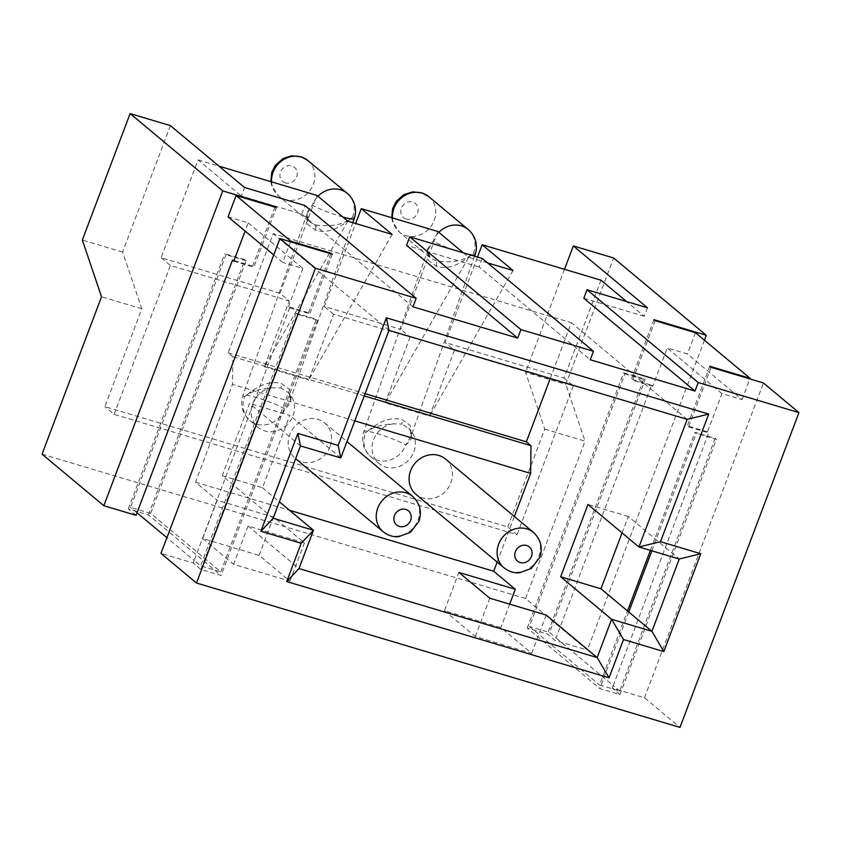 <?xml version="1.0" encoding="UTF-8"?>
<svg xmlns="http://www.w3.org/2000/svg" width="841" height="841" viewBox="0 0 841 841"><rect width="100%" height="100%" fill="white"/><g stroke="black" fill="none" stroke-linecap="round" stroke-linejoin="round"><path stroke-width="0.63" stroke-dasharray="4.21 3.15" d="M463.391 252.836L468.71 257.272L385.262 402.85L429.583 416.085L454.434 350.308L445.173 342.571L477.488 257.041M487.58 262.907L468.71 257.272M647.465 307.795L644.248 316.3L626.577 301.562M644.248 316.3L583.812 298.261M482.261 258.471L479.044 266.975L590.245 359.759M479.044 266.975L406.518 245.32M412.952 306.818L301.761 214.035L241.314 195.995L244.531 187.48M347.827 221.172L264.379 366.76L289.241 300.973L279.969 293.246L161.104 257.745L198.077 159.906L241.314 195.995M198.077 159.906L218.965 166.15M437.825 231.496L400.852 329.336L324.29 306.481L355.648 223.506M392.148 234.408L308.7 379.995L333.562 314.208L410.114 337.073L400.852 329.336M410.114 337.073L385.262 402.85M333.562 314.208L324.29 306.481M264.379 366.76L308.7 379.995M279.969 293.246L316.941 195.406M170.408 125.624L122.628 252.058L141.814 308.794L104.852 406.634L507.775 526.95L517.047 534.687L114.113 414.371L104.852 406.634M114.113 414.371L170.376 265.483L289.241 300.973M161.104 257.745L170.376 265.483M301.761 214.035L304.978 205.53M150.686 513.388L246.161 260.699L244.931 259.669L224.778 253.656L226.019 254.686L130.534 507.365L150.686 513.388L220.794 571.891L316.279 319.202L296.127 313.188L297.367 314.219L317.509 320.232L316.279 319.202M273.167 518.235L222.203 475.701L249.525 403.386L277.33 426.587L221.067 575.475L200.925 569.452L193.199 563.018L160.967 553.389M136.063 515.333L128.337 508.889L148.479 514.902L221.067 575.475M148.479 514.902L244.931 259.669M274.933 207.149L252.647 266.113L253.887 267.144L276.395 207.59M330.839 253.803L308.552 312.757L309.793 313.788L289.64 307.774L288.41 306.744L308.552 312.757M332.3 254.234L309.793 313.788M317.509 320.232L277.33 426.587L300.489 445.909M246.161 260.699L226.019 254.686M128.337 508.889L224.778 253.656M42.05 454.161L525.562 598.54L587.344 650.082L555.102 640.453L547.386 634.019L527.233 627.996L599.822 688.569L619.964 694.582L612.248 688.138L644.479 697.767L680.001 727.402M202.67 538.534L233.567 564.311L289.977 581.152L259.081 555.375L202.67 538.534L217.146 500.248L273.556 517.089L304.442 542.865L248.032 526.024L233.567 564.311M444.437 610.724L475.323 636.49L531.733 653.341L500.847 627.565L444.437 610.724L458.902 572.437M200.925 569.452L297.367 314.219M546.198 615.055L531.733 653.341M509.688 604.153L500.847 627.565M497.147 562.082L514.377 516.49M550.277 378.482L571.354 322.713L273.178 233.682L228.174 352.789L232.81 356.658L232.494 384.369L195.522 482.208L217.146 500.248M687.181 419.354L571.354 322.713M622.077 532.9L628.28 516.479L679.244 559.013M650.408 550.392L695.034 432.295L715.176 438.319L619.701 690.997L599.549 684.984L627.523 610.965M628.28 516.479L587.985 504.453M651.87 550.834L696.264 433.325L695.034 432.295M619.964 694.582L716.416 439.349L696.264 433.325M628.753 611.996L599.822 688.569M715.176 438.319L716.416 439.349M612.248 688.138L613.215 685.583L619.701 690.997M527.233 627.996L623.686 372.763L624.916 373.793L529.441 626.482L599.549 684.984M711.044 367.328L688.548 426.892L687.307 425.851L709.815 366.298M655.139 320.684L632.642 380.237L631.402 379.207L651.554 385.22L556.069 637.909L549.583 632.495L529.441 626.482M653.909 319.654L631.402 379.207M721.925 393.588L667.249 347.964L687.402 353.987L742.067 399.601L721.925 393.588L707.46 431.875L708.69 432.905L613.215 685.583L556.069 637.909L555.102 640.453M623.686 372.763L643.828 378.776L547.386 634.019M643.828 378.776L645.068 379.806L549.583 632.495M704.432 340.216L587.344 650.082M651.554 385.22L652.784 386.25L667.249 347.964M688.548 426.892L708.69 432.905M644.479 697.767L763.428 382.97M707.46 431.875L687.307 425.851M742.067 399.601L749.878 378.923M652.784 386.25L632.642 380.237M695.433 332.71L687.402 353.987M601.01 280.221L564.038 378.061L445.173 342.571M454.434 350.308L573.299 385.798L564.038 378.061M573.299 385.798L517.047 534.687M507.775 526.95L544.747 429.11L525.562 372.374L565.856 384.4L613.625 257.977M564.5 269.32L525.562 372.374M513.031 270.508L429.583 416.085M272.484 387.743A23.022 20.71 129.8 0 0 252.563 403.953A23.022 20.71 129.8 0 0 258.071 427.365A23.022 20.71 129.8 0 0 288.526 423.191A23.022 20.71 129.8 0 0 287.99 392.369L287.885 392.284C290.481 394.839 291.175 397.583 289.977 400.505L289.483 389.499L281.525 383.664C270.613 380.332 258.292 384.736 244.563 396.899C250.702 391.486 260.006 388.437 272.484 387.743L281.031 387.985L281.525 383.664M352.8 222.655L289.966 400.516L284.847 408.926A23.022 2.534 19.5 0 0 256.568 397.593A23.022 2.534 19.5 0 0 242.996 395.249A23.022 2.534 19.5 0 0 244.563 396.899A23.022 20.71 129.8 0 0 249.956 420.595A23.022 20.71 129.8 0 0 284.847 408.926C291.575 403.691 292.615 398.171 287.99 392.369L281.031 387.985M393.367 423.832A23.022 20.71 129.8 0 0 373.446 440.053A23.022 20.71 129.8 0 0 378.944 463.454A23.022 20.71 129.8 0 0 409.399 459.281A23.022 20.71 129.8 0 0 408.873 428.468L408.768 428.374C411.354 430.939 412.048 433.683 410.85 436.595L410.366 425.599L402.408 419.764C391.496 416.421 379.175 420.836 365.436 432.989C371.575 427.585 380.889 424.526 393.367 423.832L401.914 424.085L402.408 419.764M474.587 256.179L410.85 436.605L405.73 445.026A23.022 2.534 19.5 0 0 377.451 433.683A23.022 2.534 19.5 0 0 363.869 431.338A23.022 2.534 19.5 0 0 365.436 432.989A23.022 20.71 129.8 0 0 370.828 456.684A23.022 20.71 129.8 0 0 405.73 445.026C412.447 439.78 413.499 434.261 408.873 428.468L401.914 424.085M544.747 429.11L585.042 441.147L565.856 384.4M141.814 308.794L101.53 296.768M525.562 598.54L585.042 441.147M122.628 252.058L82.334 240.032M252.647 266.113L233.966 260.531M233.735 261.13L253.887 267.144M228.058 216.831L248.211 222.844L245.109 231.054M290.544 241.766L282.734 262.445L273.735 254.939M288.41 306.744L302.876 268.458L282.734 262.445M289.64 307.774L194.166 560.463L200.652 565.877L220.794 571.891M193.199 563.018L194.166 560.463L166.896 537.704M248.211 222.844L302.876 268.458M137.02 512.779L130.534 507.365M296.127 313.188L200.652 565.877M222.203 475.701L262.497 487.738L289.819 415.422L249.525 403.386M340.784 457.946L289.819 415.422M262.497 487.738L279.37 501.814M389.005 330.324L273.178 233.682M248.032 526.024L298.997 568.548M195.522 482.208L289.504 510.266M289.977 581.152L304.442 542.865M259.081 555.375L273.556 517.089M354.786 420.889L232.494 384.369M445.509 459.028A23.022 20.71 -50.2 0 1 450.913 482.723A23.022 20.71 -50.2 0 1 416.011 494.382M330.029 446.634A23.022 20.71 -50.2 0 1 295.138 458.292A23.022 20.71 -50.2 0 1 289.735 434.597A23.022 20.71 -50.2 0 1 324.637 422.939A23.022 20.71 -50.2 0 1 330.029 446.634M364.237 395.901L232.81 356.658M228.174 352.789L365.078 393.662M489.788 598.214L475.323 636.49M347.228 193.367A23.022 20.71 -50.2 0 1 352.631 217.052C338.955 229.194 326.634 233.598 315.669 230.287L307.701 224.452L307.207 213.446L312.337 205.025A23.022 20.71 -50.2 0 1 317.961 196.247M342.834 217.01A23.022 2.534 -160.5 0 1 312.337 205.025L306.492 213.225L309.541 221.866L315.648 224.978C331.859 227.165 344.179 224.526 352.631 217.052A23.022 2.534 -160.5 0 1 354.187 218.713M468.111 229.456A23.022 20.71 -50.2 0 1 473.504 253.152C459.838 265.283 447.517 269.698 436.553 266.387L428.574 260.552L428.09 249.535L433.21 241.115A23.022 20.71 -50.2 0 1 438.834 232.347M468.132 254.245A23.022 2.534 -160.5 0 1 433.21 241.115L427.365 249.325L430.413 257.966L436.532 261.067C452.731 263.254 465.062 260.615 473.504 253.152A23.022 2.534 -160.5 0 1 475.07 254.802M624.916 373.793L645.068 379.806M533.541 532.479A23.022 20.71 -50.2 0 1 538.934 556.174A23.022 20.71 -50.2 0 1 504.043 567.843M412.668 496.39A23.022 20.71 -50.2 0 1 418.061 520.085A23.022 20.71 -50.2 0 1 383.16 531.743M271.569 181.856A23.022 20.71 129.8 0 0 278.476 195.964A23.022 20.71 129.8 0 0 285.194 199.559A23.022 20.71 129.8 0 0 313.367 184.305A23.022 20.71 129.8 0 0 307.974 160.61M285.383 182.928A9.209 8.284 -50.2 0 1 280.537 172.016A9.209 8.284 -50.2 0 1 291.806 165.908A9.209 8.284 -50.2 0 1 296.652 176.831A9.209 8.284 -50.2 0 1 285.383 182.928M315.669 230.287L315.648 224.978M392.453 217.945A23.022 20.71 129.8 0 0 399.349 232.063A23.022 20.71 129.8 0 0 406.066 235.648A23.022 20.71 129.8 0 0 434.25 220.395A23.022 20.71 129.8 0 0 428.857 196.699M406.256 219.017A9.209 8.284 -50.2 0 1 401.409 208.105A9.209 8.284 -50.2 0 1 412.689 202.008A9.209 8.284 -50.2 0 1 417.525 212.92A9.209 8.284 -50.2 0 1 406.256 219.017M436.553 266.387L436.532 261.067M324.637 422.939L346.976 441.578M270.865 181.645L271.632 185.483L278.476 195.964L309.53 221.877C306.545 218.849 305.767 216.042 307.207 213.456L242.996 395.249A23.022 23.022 0 0 0 249.956 420.595L258.071 427.365M428.09 249.535L363.869 431.338A23.022 23.022 0 0 0 370.828 456.684L378.944 463.454M391.748 217.735L392.505 221.572L399.349 232.063L430.413 257.966C427.417 254.949 426.65 252.142 428.09 249.546"/><path stroke-width="1.26" d="M517.709 338.103L520.926 329.598L409.735 236.815L406.518 245.32L517.709 338.103L412.952 306.818L416.169 298.313L315.438 268.237L196.489 583.023L680.001 727.402L798.95 412.616L763.428 382.97L711.044 367.328L709.815 366.298L750.109 378.334L695.433 332.71L655.139 320.684L653.909 319.654L706.293 335.296L704.432 340.216M520.926 329.598L593.452 351.254L482.261 258.471L409.735 236.815M706.293 335.296L613.625 257.977L573.331 245.94L647.465 307.795L587.029 289.746L698.219 382.529L695.002 391.044L590.245 359.759L593.452 351.254M698.219 382.529L798.95 412.616M700.795 553.725L660.5 541.688L708.721 414.077L386.376 317.824L338.156 445.436L297.861 433.409L260.889 531.249L301.183 543.275L286.718 581.562L609.063 677.814L623.528 639.528L663.822 651.565L700.795 553.725L679.244 559.013L651.922 631.328L611.628 619.291L597.163 657.578L609.063 677.814M355.648 223.506L361.262 208.642L437.825 231.496L463.391 252.836M477.488 257.041L482.145 244.731L513.031 270.508L487.58 262.907M482.145 244.731L601.01 280.221L626.577 301.562M695.002 391.044L583.812 298.261L587.029 289.746M218.965 166.15L316.941 195.406L347.827 221.172L392.148 234.408L361.262 208.642M416.169 298.313L304.978 205.53L244.531 187.48L170.408 125.624L130.113 113.598L222.77 190.918L275.154 206.56L276.395 207.59L236.1 195.554L290.765 241.178L331.06 253.204L332.3 254.234L279.916 238.592L315.438 268.237M274.933 207.149L275.154 206.56M331.06 253.204L330.839 253.803M279.916 238.592L160.967 553.389L196.489 583.023M130.113 113.598L82.334 240.032L101.53 296.768L42.05 454.161L103.821 505.704L136.063 515.333L137.02 512.779L166.896 537.704M289.504 510.266L493.688 571.239L515.312 589.278L458.902 572.437L489.788 598.214L546.198 615.055L597.163 657.578L298.997 568.548L313.462 530.261L273.167 518.235L300.489 445.909L297.861 433.409M273.167 518.235L260.889 531.249M300.489 445.909L340.784 457.946L338.156 445.436M386.376 317.824L389.005 330.324L687.181 419.354L638.95 546.976L679.244 559.013M340.784 457.946L389.005 330.324M708.721 414.077L687.181 419.354M660.5 541.688L638.95 546.976L587.985 504.453L560.663 576.768L600.958 588.795L627.523 610.965L650.408 550.392M515.312 589.278L509.688 604.153M493.688 571.239L497.147 562.082M514.377 516.49L530.66 473.399L530.976 445.688L364.237 395.901M365.078 393.662L526.34 441.819L530.976 445.688M526.34 441.819L550.277 378.482M623.528 639.528L611.628 619.291L560.663 576.768M663.822 651.565L651.922 631.328L627.523 610.965M600.958 588.795L622.077 532.9M628.753 611.996L651.87 550.834M749.878 378.923L750.109 378.334M573.331 245.94L564.5 269.32M103.821 505.704L222.77 190.918M233.966 260.531L232.505 260.1L137.02 512.779M245.109 231.054L233.735 261.13L232.505 260.1M273.735 254.939L228.058 216.831L236.1 195.554M290.765 241.178L290.544 241.766M279.37 501.814L313.462 530.261L301.183 543.275M298.997 568.548L286.718 581.562M530.66 473.399L354.786 420.889M504.043 567.843L416.011 494.382A23.022 20.71 -50.2 0 1 410.618 470.697A23.022 20.71 -50.2 0 1 445.509 459.028L533.541 532.479A23.022 20.71 -50.2 0 0 498.65 544.148A23.022 20.71 -50.2 0 0 504.043 567.843C509.11 571.68 514.303 573.32 519.591 572.753L531.302 568.453L539.775 557.446C542.981 547.901 540.9 539.575 533.541 532.479M352.8 222.655L354.187 218.713A23.022 2.534 -160.5 0 1 342.834 217.01M317.961 196.247A23.022 20.71 -50.2 0 1 347.228 193.367L347.228 193.367A23.022 23.022 0 0 1 354.187 218.713M474.587 256.179L475.07 254.802A23.022 2.534 -160.5 0 1 468.132 254.245M438.834 232.347A23.022 20.71 -50.2 0 1 468.111 229.456L468.111 229.456A23.022 23.022 0 0 1 475.07 254.802M515.365 551.622A9.209 8.284 129.8 0 0 520.211 562.534A9.209 8.284 129.8 0 0 531.48 556.437A9.209 8.284 129.8 0 0 526.634 545.515A9.209 8.284 129.8 0 0 515.365 551.622M383.16 531.743A23.022 20.71 -50.2 0 1 377.767 508.048A23.022 20.71 -50.2 0 1 412.668 496.39C420.027 503.486 422.098 511.812 418.892 521.357L410.429 532.364L398.718 536.653C393.42 537.22 388.237 535.591 383.16 531.743L295.654 458.723M394.492 515.522A9.209 8.284 129.8 0 0 399.328 526.445A9.209 8.284 129.8 0 0 410.608 520.337A9.209 8.284 129.8 0 0 405.761 509.425A9.209 8.284 129.8 0 0 394.492 515.522M347.228 193.367L307.974 160.61A23.022 20.71 129.8 0 0 283.974 159.38A23.022 20.71 129.8 0 0 271.569 181.856M468.111 229.456L428.857 196.699A23.022 20.71 129.8 0 0 404.857 195.469A23.022 20.71 129.8 0 0 392.453 217.945M346.976 441.578L412.668 496.39M307.974 160.61L301.414 156.878L291.753 155.753L282.923 158.592L275.322 165.32L271.748 172.458L270.865 181.645M428.857 196.699L422.298 192.967L412.626 191.853L403.796 194.681L396.206 201.419L392.621 208.547L391.748 217.735"/></g></svg>
